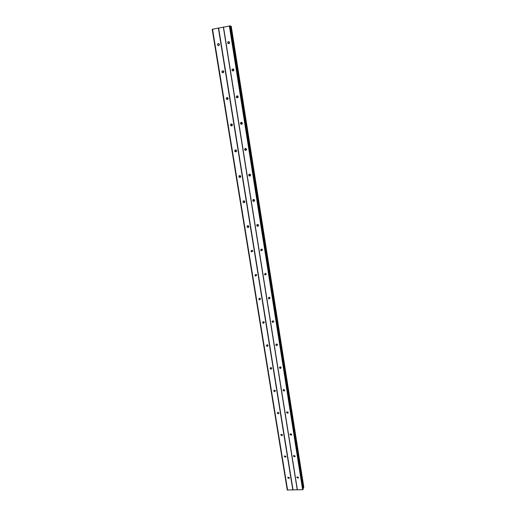 <?xml version="1.0" encoding="UTF-8"?>
<svg xmlns="http://www.w3.org/2000/svg" width="516" height="516" viewBox="0 0 516 516"><rect width="100%" height="100%" fill="white"/><g stroke="black" fill="none" stroke-linecap="round" stroke-linejoin="round"><path stroke-width="0.77" d="M296.842 477.513L297.061 476.881L298.558 477.448L298.338 478.074L296.842 477.513M293.443 456.163L293.727 455.473L295.171 456.086L294.894 456.776L293.443 456.163M289.998 434.524L290.36 433.769L291.733 434.433L291.379 435.188L289.998 434.524M286.503 412.587L286.96 411.774L288.25 412.484L287.799 413.297L286.503 412.587M282.962 390.341L283.536 389.47L284.716 390.225L284.155 391.096L282.962 390.341M279.375 367.785L280.078 366.87L281.136 367.656L280.446 368.566L279.375 367.785M275.731 344.907L276.57 343.966L277.505 344.765L276.673 345.701L275.731 344.907M272.035 321.707L273.016 320.759L273.822 321.545L272.854 322.5L272.035 321.707M268.288 298.171L269.397 297.222L270.087 297.996L268.991 298.945L268.288 298.171M264.489 274.299L265.708 273.364L266.295 274.099L265.089 275.041L264.489 274.299M266.301 274.151L265.288 273.293M260.632 250.073L261.947 249.157L262.45 249.86L261.141 250.782L260.632 250.073M262.457 250.06L261.457 249.047M256.716 225.492C256.794 224.589 257.258 224.292 258.116 224.602L258.548 225.266C258.477 226.169 258.013 226.466 257.155 226.163L256.716 225.492M258.535 225.615L257.594 224.447M252.75 200.556C252.84 199.595 253.33 199.305 254.22 199.679L254.588 200.311C254.491 201.266 254.007 201.556 253.124 201.182L252.75 200.556M254.536 200.808L254.014 200.614L253.698 199.479M248.718 175.24C248.835 174.234 249.344 173.944 250.247 174.389L250.57 174.976C250.454 175.982 249.95 176.266 249.047 175.833L248.718 175.24M250.447 175.627L249.641 174.808L249.763 174.156M244.629 149.55C244.758 148.492 245.287 148.215 246.209 148.705L246.487 149.266C246.358 150.317 245.835 150.601 244.913 150.111L244.629 149.55M246.28 150.059L245.577 149.253L245.797 148.46M240.475 123.466C240.624 122.369 241.165 122.092 242.101 122.64L242.346 123.169C242.198 124.266 241.662 124.543 240.727 124.001L240.475 123.466M242.03 124.079L241.456 123.318L241.778 122.402M236.257 96.989C236.425 95.847 236.979 95.57 237.921 96.169L238.147 96.666C237.979 97.808 237.425 98.085 236.489 97.498L236.257 96.989M237.721 97.685L237.27 96.989L237.702 95.97M231.981 70.105C232.161 68.925 232.722 68.647 233.677 69.286L233.877 69.763C233.696 70.944 233.135 71.221 232.187 70.589L231.981 70.105M233.348 70.866L233.026 70.253L233.561 69.157M227.633 42.802C227.827 41.583 228.401 41.312 229.362 41.989L229.543 42.441C229.349 43.667 228.775 43.937 227.82 43.267L227.633 42.802M228.923 43.608L228.711 43.112L229.336 41.951M287.728 477.855L287.96 477.21L289.431 477.79L289.205 478.429L287.728 477.855M284.277 456.576L284.574 455.873L285.993 456.499L285.703 457.195L284.277 456.576M280.781 435.007L281.156 434.246L282.504 434.917L282.136 435.672L280.781 435.007M277.234 413.142L277.698 412.323L278.969 413.039L278.511 413.851L277.234 413.142M273.641 390.973L274.215 390.102L275.383 390.851L274.815 391.721L273.641 390.973M269.997 368.488L270.694 367.579L271.751 368.36L271.061 369.269L269.997 368.488M266.301 345.694L267.127 344.752L268.062 345.546L267.243 346.481L266.301 345.694M262.547 322.571L263.502 321.623L264.321 322.41L263.379 323.358L262.547 322.571M258.748 299.119L259.825 298.171L260.528 298.945L259.464 299.893L258.748 299.119M254.891 275.331L256.078 274.389L256.684 275.138L255.504 276.079L254.891 275.331M256.691 275.183L255.743 274.331M250.976 251.195L252.26 250.273L252.782 250.982L251.505 251.911L250.976 251.195M252.795 251.176L251.853 250.17M247.003 226.705C247.067 225.821 247.525 225.518 248.37 225.802L248.822 226.479C248.757 227.363 248.306 227.666 247.461 227.388L247.003 226.705M248.815 226.814L247.925 225.66M242.978 201.859C243.062 200.918 243.539 200.621 244.41 200.969L244.803 201.614C244.719 202.549 244.249 202.846 243.371 202.504L242.978 201.859M244.758 202.098L243.965 200.795M238.889 176.64C238.992 175.646 239.489 175.356 240.385 175.769L240.727 176.375C240.624 177.369 240.127 177.659 239.237 177.252L238.889 176.64M240.617 177.007L239.856 176.201L239.972 175.569M234.735 151.046C234.857 150.008 235.373 149.724 236.283 150.188L236.586 150.762C236.47 151.801 235.954 152.085 235.044 151.627L234.735 151.046M236.399 151.53L235.741 150.743L235.935 149.975M230.523 125.066C230.658 123.982 231.194 123.705 232.116 124.221L232.387 124.769C232.252 125.846 231.723 126.13 230.8 125.614L230.523 125.066M232.097 125.652L231.555 124.911L231.845 124.021M226.247 98.691C226.401 97.569 226.943 97.285 227.879 97.853L228.117 98.375C227.969 99.498 227.427 99.775 226.492 99.214L226.247 98.691M227.737 99.362L227.311 98.679L227.704 97.692M221.906 71.918C222.074 70.75 222.628 70.473 223.57 71.079L223.789 71.576C223.628 72.737 223.073 73.02 222.125 72.414L221.906 71.918M223.312 72.646L223.002 72.053L223.486 70.989M217.5 44.724C217.675 43.518 218.242 43.241 219.197 43.892L219.39 44.363C219.216 45.569 218.649 45.847 217.7 45.202L217.5 44.724M218.836 45.498L219.19 43.886M253.034 200.066L253.014 199.731M277.202 344.217L276.84 344.011M277.447 344.978L277.105 344.94M273.725 321.262L272.925 320.746M269.984 297.906L269.113 297.268M265.921 274.099L265.411 273.661M250.266 175.846L249.828 175.466M249.815 176.059L249.376 175.679M246.042 150.259L245.687 149.872M245.558 150.388L245.223 150.014M241.759 124.246L241.494 123.879M241.256 124.298L241.017 123.956M237.431 97.814L237.257 97.492M268.068 345.759L267.701 345.714M264.205 322.087L263.528 321.623M260.509 298.841L259.6 298.138L260.509 298.848M256.452 275.151L255.794 274.564M244.661 202.291L244.229 201.982M244.281 202.607L243.771 202.259M240.469 177.207L240.082 176.865M240.037 177.446L239.611 177.085M236.205 151.717L235.889 151.369M235.728 151.878L235.393 151.517M231.877 125.814L231.639 125.485M231.381 125.904L231.129 125.562M230.226 25.929L212.192 29.27L287.251 489.974L302.621 489.703L303.247 488.878M303.279 488.949L230.22 25.89L303.273 489.02M230.304 26.277L230.91 26.213L303.808 487.143M231.239 26.277L303.808 487.156L230.91 26.213M303.085 487.736L303.595 487.562M264.25 322.178L263.424 321.616M267.914 345.178L267.224 344.759M271.468 367.837L271.029 367.598M270.068 297.906L269.094 297.19M273.757 321.32L272.861 320.746M277.363 344.404L276.608 343.972M280.878 367.153L280.343 366.876M223.338 27.051L297.242 489.787M218.629 27.974L293.036 489.923M223.493 26.993L297.397 489.877M229.349 25.852L302.621 489.703M229.994 25.8L303.15 489.439M212.553 29.128L287.625 490.2M218.365 27.993L292.817 490.026M231.052 26.2L303.711 487.497M217.7 45.202L218.829 45.492M222.125 72.414L223.222 72.55M226.492 99.214L227.556 99.201M230.8 125.614L231.826 125.453M235.044 151.627L236.044 151.323M239.237 177.252L240.204 176.807M243.371 202.504L244.313 201.93M247.461 227.388L248.377 226.679M251.505 251.911L252.389 251.079M255.504 276.079L256.362 275.125M259.464 299.893L260.29 298.822M263.379 323.358L264.179 322.171M267.243 346.481L267.965 345.268M271.061 369.269L271.674 368.121M274.815 391.721L275.325 390.657M278.511 413.851L278.93 412.89M282.136 435.672L282.478 434.814M285.703 457.195L285.98 456.434M289.205 478.429L289.424 477.758M227.82 43.267L228.891 43.57M232.187 70.589L233.226 70.731M236.489 97.498L237.495 97.492M240.727 124.001L241.707 123.846M244.913 150.111L245.861 149.814M249.047 175.833L249.963 175.401M253.124 201.182L254.014 200.614M257.155 226.163L258.019 225.46M261.141 250.782L261.973 249.95M265.089 275.041L265.895 274.086M268.991 298.945L269.771 297.874M272.854 322.5L273.609 321.307M276.673 345.701L277.382 344.436M280.446 368.566L281.039 367.373M284.155 391.096L284.645 389.993M287.799 413.297L288.199 412.31M291.379 435.188L291.701 434.311M294.894 456.776L295.152 456.009M298.338 478.074L298.551 477.403"/></g></svg>
